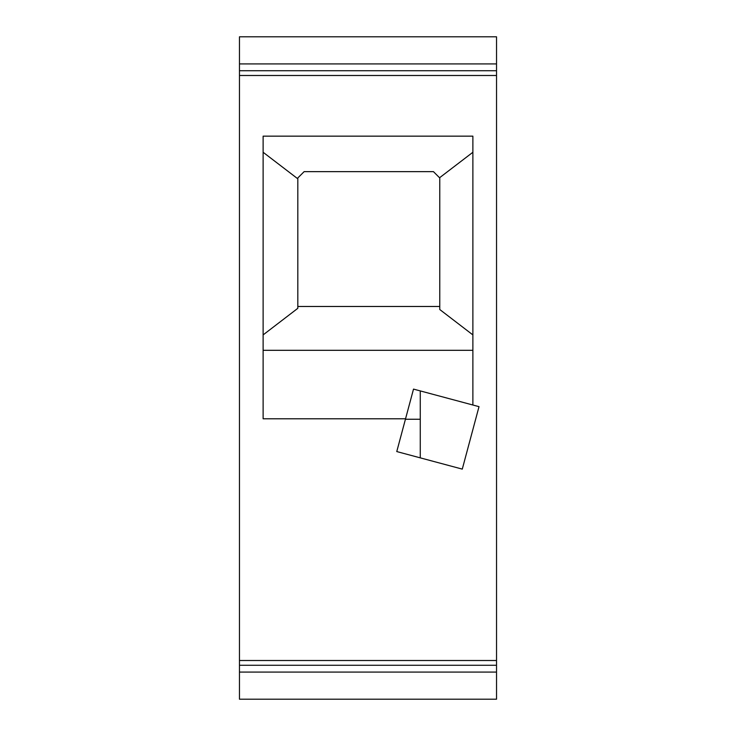 <?xml version="1.0" encoding="UTF-8"?>
<svg xmlns="http://www.w3.org/2000/svg" width="736" height="736" viewBox="0 0 736 736"><rect width="100%" height="100%" fill="white"/><g stroke="black" fill="none" stroke-linecap="round" stroke-linejoin="round"><path stroke-width="1.1" d="M239.467 672.069L239.467 699.2L496.533 699.2L496.533 36.8L239.467 36.8L239.467 672.069L496.533 672.069M239.467 63.931L496.533 63.931M239.467 665.27L496.533 665.27M405.554 418.784L396.768 451.564L462.282 469.117L479.016 406.658L472.88 405.012L472.88 136.16L263.12 136.16L263.12 418.784L405.554 418.784L413.512 389.105L472.88 405.012M239.467 75.495L496.533 75.495M239.467 660.505L496.533 660.505M472.88 350.308L263.12 350.308M472.88 334.908L439.76 309.516L439.76 177.956L433.449 171.644L304.124 171.644L297.813 177.956L297.813 308.31L263.12 334.908M439.76 306.48L297.813 306.48M297.813 178.811L263.12 152.269M472.88 152.269L439.567 177.753M420.265 457.856L420.265 419.253L405.426 419.253M239.467 70.73L496.533 70.73M420.265 419.253L420.265 390.917"/></g></svg>
